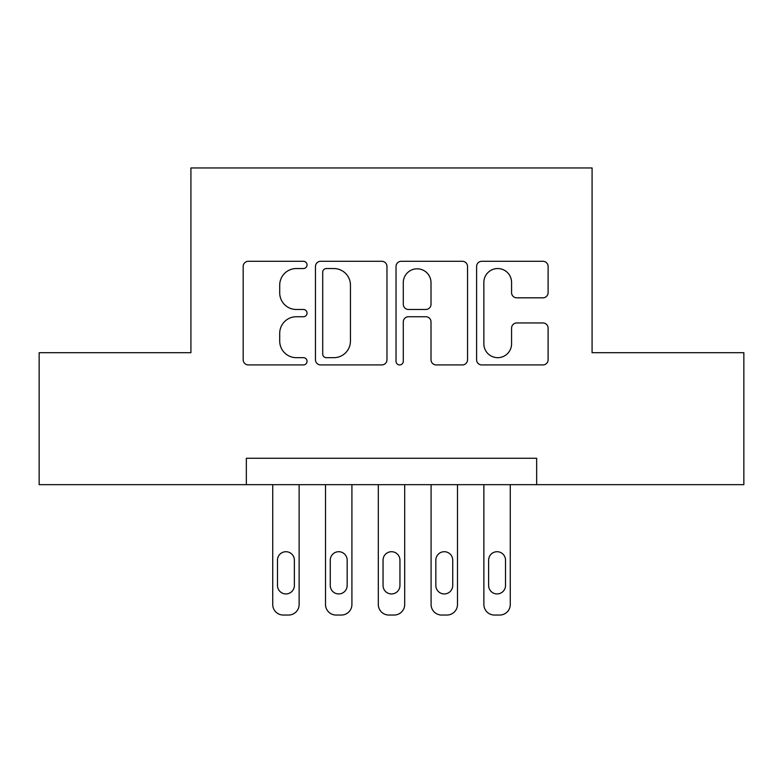 <?xml version="1.0" encoding="UTF-8"?>
<svg xmlns="http://www.w3.org/2000/svg" width="783" height="783" viewBox="0 0 783 783"><rect width="100%" height="100%" fill="white"/><g stroke="black" fill="none" stroke-linecap="round" stroke-linejoin="round"><path stroke-width="1.17" d="M307.044 264.928A3.631 3.631 0 0 0 303.413 261.297L248.368 261.297A5.178 5.178 0 0 0 243.18 266.484L243.18 359.74A5.178 5.178 0 0 0 248.368 364.927L303.413 364.927A3.631 3.631 0 0 0 307.044 361.296A3.631 3.631 0 0 0 303.413 357.674L296.297 357.674A16.58 16.58 0 0 1 279.717 341.094L279.717 333.323A16.58 16.58 0 0 1 296.297 316.743L303.413 316.743A3.631 3.631 0 0 0 307.044 313.112A3.631 3.631 0 0 0 303.413 309.481L296.297 309.481A16.58 16.58 0 0 1 279.717 292.901L279.717 285.129A16.58 16.58 0 0 1 296.297 268.549L303.413 268.549A3.631 3.631 0 0 0 307.044 264.928M542.922 297.824A5.178 5.178 0 0 0 548.11 292.646L548.11 266.484A5.178 5.178 0 0 0 542.922 261.297L481.79 261.297A5.178 5.178 0 0 0 476.602 266.484L476.602 359.74A5.178 5.178 0 0 0 481.79 364.927L542.922 364.927A5.178 5.178 0 0 0 548.11 359.74L548.11 328.136A5.178 5.178 0 0 0 542.922 322.958L516.76 322.958A5.178 5.178 0 0 0 511.573 328.136L511.573 343.815A13.859 13.859 0 0 1 497.714 357.674A13.859 13.859 0 0 1 483.855 343.815L483.855 282.409A13.859 13.859 0 0 1 497.714 268.549A13.859 13.859 0 0 1 511.573 282.409L511.573 292.646A5.178 5.178 0 0 0 516.76 297.824L542.922 297.824M246.342 484.667L39.15 484.667L39.15 352.702L190.915 352.702L190.915 167.953L592.085 167.953L592.085 352.702L743.85 352.702L743.85 484.667L536.658 484.667L536.658 458.27L246.342 458.27L246.342 484.667L536.658 484.667M386.968 266.484A5.178 5.178 0 0 0 381.781 261.297L320.648 261.297A5.178 5.178 0 0 0 315.461 266.484L315.461 359.74A5.178 5.178 0 0 0 320.648 364.927L381.781 364.927A5.178 5.178 0 0 0 386.968 359.74L386.968 266.484M401.219 261.297L462.352 261.297A5.178 5.178 0 0 1 467.539 266.484L467.539 359.74A5.178 5.178 0 0 1 462.352 364.927L436.19 364.927A5.178 5.178 0 0 1 431.012 359.74L431.012 321.921A5.178 5.178 0 0 0 425.825 316.743L408.472 316.743A5.178 5.178 0 0 0 403.284 321.921L403.284 361.296A3.631 3.631 0 0 1 399.663 364.927A3.631 3.631 0 0 1 396.032 361.296L396.032 266.484A5.178 5.178 0 0 1 401.219 261.297M326.345 268.549A3.631 3.631 0 0 0 322.713 272.181L322.713 354.043A3.631 3.631 0 0 0 326.345 357.674L333.861 357.674A16.58 16.58 0 0 0 350.441 341.094L350.441 285.129A16.58 16.58 0 0 0 333.861 268.549L326.345 268.549M431.012 282.673A13.859 13.859 0 0 0 417.143 268.814A13.859 13.859 0 0 0 403.284 282.673L403.284 304.303A5.178 5.178 0 0 0 408.472 309.481L425.825 309.481A5.178 5.178 0 0 0 431.012 304.303L431.012 282.673M299.126 484.667L299.126 604.496A10.561 10.561 0 0 1 288.565 615.047L283.289 615.047A10.561 10.561 0 0 1 272.729 604.496L272.729 484.667M294.369 585.488L294.369 560.148A8.447 8.447 0 0 0 285.922 551.712A8.447 8.447 0 0 0 277.485 560.148L277.485 585.488A8.447 8.447 0 0 0 285.922 593.935A8.447 8.447 0 0 0 294.369 585.488M351.91 484.667L351.91 604.496A10.561 10.561 0 0 1 341.349 615.047L336.073 615.047A10.561 10.561 0 0 1 325.513 604.496L325.513 484.667M347.163 585.488L347.163 560.148A8.447 8.447 0 0 0 338.716 551.712A8.447 8.447 0 0 0 330.269 560.148L330.269 585.488A8.447 8.447 0 0 0 338.716 593.935A8.447 8.447 0 0 0 347.163 585.488M404.694 484.667L404.694 604.496A10.561 10.561 0 0 1 394.143 615.047L388.857 615.047A10.561 10.561 0 0 1 378.306 604.496L378.306 484.667M399.947 585.488L399.947 560.148A8.447 8.447 0 0 0 391.5 551.712A8.447 8.447 0 0 0 383.053 560.148L383.053 585.488A8.447 8.447 0 0 0 391.5 593.935A8.447 8.447 0 0 0 399.947 585.488M457.487 484.667L457.487 604.496A10.561 10.561 0 0 1 446.927 615.047L441.651 615.047A10.561 10.561 0 0 1 431.09 604.496L431.09 484.667M452.731 585.488L452.731 560.148A8.447 8.447 0 0 0 444.284 551.712A8.447 8.447 0 0 0 435.837 560.148L435.837 585.488A8.447 8.447 0 0 0 444.284 593.935A8.447 8.447 0 0 0 452.731 585.488M510.271 484.667L510.271 604.496A10.561 10.561 0 0 1 499.711 615.047L494.435 615.047A10.561 10.561 0 0 1 483.874 604.496L483.874 484.667M505.515 585.488L505.515 560.148A8.447 8.447 0 0 0 497.078 551.712A8.447 8.447 0 0 0 488.631 560.148L488.631 585.488A8.447 8.447 0 0 0 497.078 593.935A8.447 8.447 0 0 0 505.515 585.488"/></g></svg>

